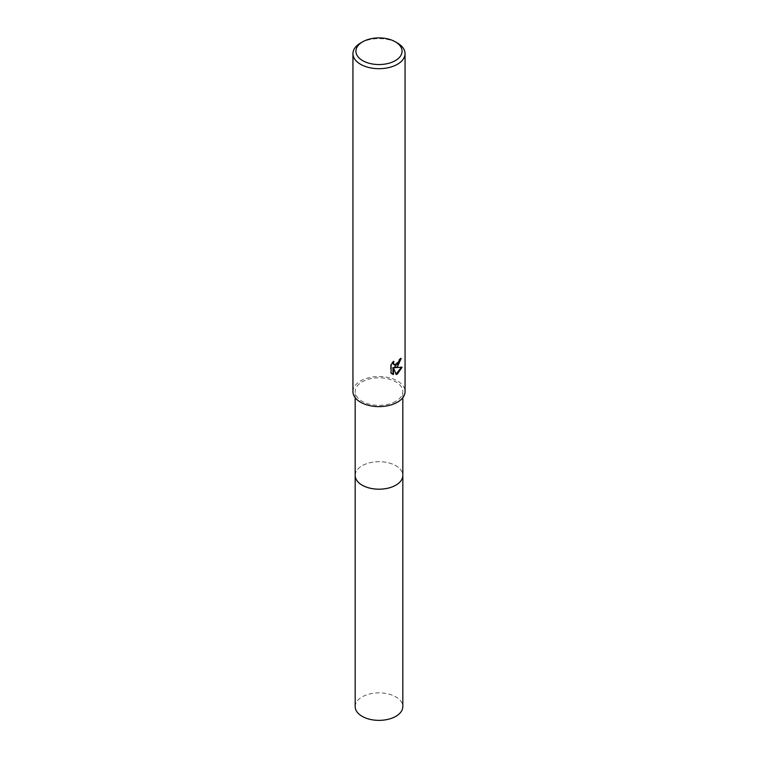 <?xml version="1.0" encoding="UTF-8"?>
<svg xmlns="http://www.w3.org/2000/svg" width="758" height="758" viewBox="0 0 758 758"><rect width="100%" height="100%" fill="white"/><g stroke="black" fill="none" stroke-linecap="round" stroke-linejoin="round"><path stroke-width="0.57" stroke-dasharray="3.79 2.84" d="M355.18 475.437A23.82 13.748 180 0 1 357.255 469.827A23.82 13.748 180 0 1 362.153 465.715A23.82 13.748 180 0 1 400.745 469.827A23.82 13.748 180 0 1 402.82 475.437M355.18 475.2A23.82 13.758 180 0 1 357.255 469.827A23.82 13.758 180 0 1 362.153 465.715A23.82 13.758 180 0 1 400.745 469.827A23.82 13.758 180 0 1 402.82 475.2M395.847 401.295A23.82 13.748 180 0 1 369.885 404.279A23.82 13.748 180 0 1 355.18 391.573A23.82 13.748 180 0 1 362.153 381.852A23.82 13.748 180 0 1 388.115 378.867A23.82 13.748 180 0 1 402.82 391.573A23.82 13.748 180 0 1 395.847 401.295M352.944 391.573A26.056 15.037 180 0 1 360.581 380.933A26.056 15.037 180 0 1 388.968 377.674A26.056 15.037 180 0 1 405.056 391.573M400.594 358.951L400.622 358.117A25.308 14.61 180 0 1 399.049 359.444L398.774 361.187L394.245 364.863M399.049 359.444L399.58 359.756M392.976 362.296L393.317 361.073L390.569 364.465L390.56 372.851L391.119 373.173M390.56 364.465L391.119 364.778M393.317 361.073L393.857 361.386M400.622 358.117L401.162 358.43M401.361 367.403L401.513 366.919L394.397 367.384M390.569 372.851L391.971 373.893M392.957 367.459L396.036 374.082M395.667 374.206L396.197 374.509M401.513 366.919L402.062 367.242M360.581 43.017A26.056 15.037 180 0 1 397.419 43.017M355.18 706.617A23.82 13.748 180 0 1 369.885 693.911A23.82 13.748 180 0 1 395.847 696.886A23.82 13.748 180 0 1 402.82 706.617M355.18 475.105A23.83 13.758 180 0 1 370.16 462.674A23.83 13.758 180 0 1 395.847 465.715A23.83 13.758 180 0 1 402.82 475.105M355.18 397.666L355.18 391.573M392.237 374.054L391.696 373.741M402.82 397.666L402.82 391.573"/><path stroke-width="1.14" d="M402.82 475.105A23.83 13.758 180 0 1 402.83 475.446A23.82 13.748 180 0 1 395.847 485.167A23.82 13.748 180 0 1 369.885 488.143A23.82 13.748 180 0 1 355.18 475.437A23.83 13.758 180 0 1 355.18 475.105M402.82 475.2A23.82 13.758 180 0 1 395.847 485.167A23.82 13.758 180 0 1 369.686 488.105A23.82 13.758 180 0 1 355.18 475.2M397.419 366.758L394.927 367.696L402.062 367.242L397.419 373.997L396.197 374.509L393.497 367.763L393.497 374.566L391.119 373.173L391.119 364.778L393.857 361.386L393.487 363.054L394.501 365.043L397.419 364.503L399.58 359.756A26.056 15.037 0 0 0 401.162 358.43L397.419 366.758M395.316 41.804L397.419 43.017A26.056 15.037 180 0 1 405.056 53.657A26.056 15.037 180 0 1 397.419 64.288A26.056 15.037 180 0 1 369.032 67.547A26.056 15.037 180 0 1 352.944 53.657A26.056 15.037 180 0 1 360.581 43.017L362.684 41.804A23.072 13.322 180 0 1 395.316 41.804A23.072 13.322 180 0 1 395.316 60.64A23.072 13.322 180 0 1 362.684 60.64A23.072 13.322 180 0 1 362.684 41.804L360.581 43.017M405.056 53.657L405.056 391.573A26.056 15.037 180 0 1 397.419 402.204A26.056 15.037 180 0 1 369.032 405.473A26.056 15.037 180 0 1 352.944 391.573L352.944 53.657M400.594 358.951L394.397 367.384L394.927 367.696M394.245 364.863L393.222 363.935L392.976 362.296M391.971 373.893L392.957 374.253L392.957 367.459L393.497 367.763M396.036 374.082L401.361 367.403M392.957 374.262L393.497 374.566M355.17 475.446A23.83 13.758 180 0 0 362.153 485.177A23.83 13.758 180 0 0 388.115 488.152A23.83 13.758 180 0 0 402.83 475.446L402.82 706.617A23.82 13.748 180 0 1 388.115 719.314A23.82 13.748 180 0 1 362.153 716.338A23.82 13.748 180 0 1 355.18 706.617L355.18 397.666M394.501 365.043L393.961 364.74M402.82 475.437L402.82 397.666"/></g></svg>
